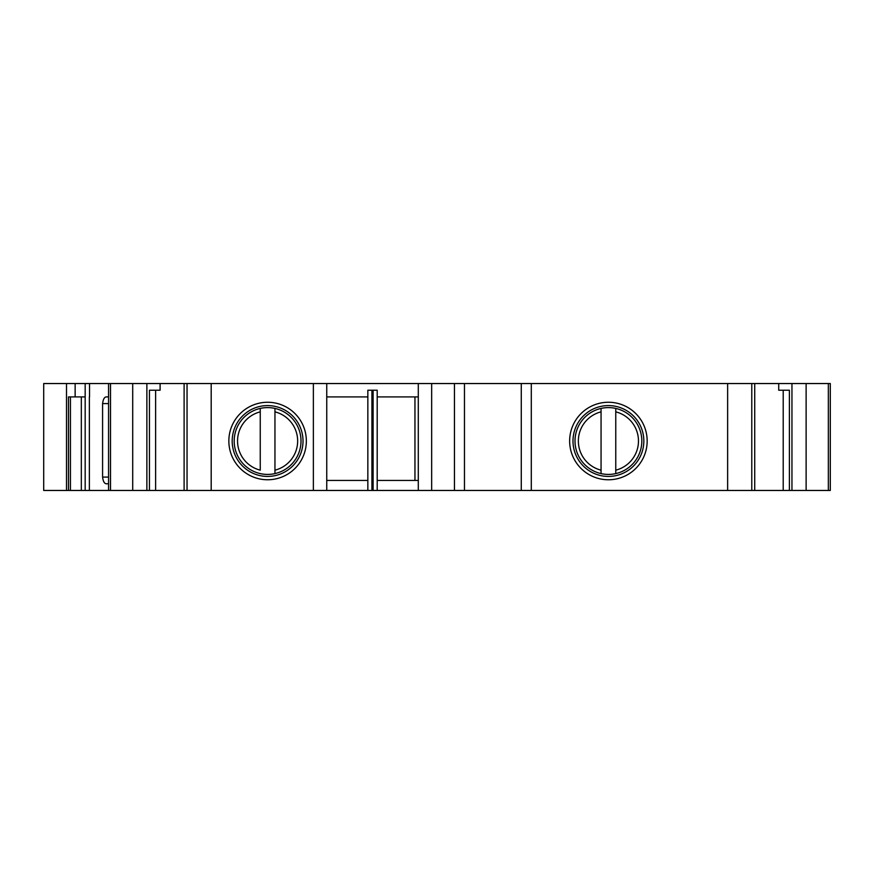 <?xml version="1.0" encoding="UTF-8"?>
<svg xmlns="http://www.w3.org/2000/svg" width="874" height="874" viewBox="0 0 874 874"><rect width="100%" height="100%" fill="white"/><g stroke="black" fill="none" stroke-linecap="round" stroke-linejoin="round"><path stroke-width="1.31" d="M43.7 383.544L75.142 383.544L75.142 396.905L68.478 396.905L68.478 490.456L43.7 490.456L43.7 383.544M85.171 383.544L85.171 490.456L108.562 490.456L108.562 383.544L75.142 383.544M108.562 383.544L160.106 383.544L160.106 390.219L149.443 390.219L155.627 390.219L155.627 490.456L146.876 490.456L146.876 383.544M155.627 490.456L184.108 490.456L184.108 383.544L160.106 383.544M184.108 383.544L778.723 383.544L778.723 390.219L789.386 390.219L783.213 390.219L783.213 490.456L754.721 490.456L754.721 383.544M783.213 490.456L791.953 490.456L791.953 383.544L778.723 383.544M791.953 383.544L830.3 383.544L830.3 403.591M572.994 441.009A35.419 35.419 0 0 1 626.123 410.332A35.419 35.419 0 0 1 626.123 471.687A35.419 35.419 0 0 1 572.994 441.009M85.171 396.905L75.142 396.905M89.541 396.905L89.541 383.544L89.541 396.905M108.562 396.905L106.595 396.905C104.519 396.829 103.187 399.057 102.586 403.591L102.586 477.095C103.187 481.629 104.519 483.857 106.595 483.781L108.562 483.781M232.189 441.009A35.419 35.419 0 0 1 267.608 405.591A35.419 35.419 0 0 1 303.016 441.009A35.419 35.419 0 0 1 267.608 476.428A35.419 35.419 0 0 1 232.189 441.009M228.846 441.009A38.762 38.762 0 0 1 286.978 407.448A38.762 38.762 0 0 1 286.978 474.571A38.762 38.762 0 0 1 228.846 441.009M569.651 441.009A38.762 38.762 0 0 1 627.794 407.448A38.762 38.762 0 0 1 627.794 474.571A38.762 38.762 0 0 1 569.651 441.009M367.845 490.456L367.845 390.219L377.197 390.219L377.197 490.456L326.745 490.456L326.745 383.544M326.745 396.905L367.845 396.905M377.197 396.905L418.296 396.905M68.478 490.456L85.171 490.456M70.433 396.905L70.433 490.456M108.562 490.456L110.517 490.456L110.517 383.544M146.876 490.456L110.517 490.456M149.443 490.456L149.443 390.219M184.108 490.456L187.047 490.456L187.047 383.544M211.191 383.544L211.191 490.456L187.047 490.456M211.191 490.456L326.745 490.456M367.845 480.438L326.745 480.438M371.931 390.219L371.931 490.456M373.111 390.219L373.111 490.456M418.296 383.544L418.296 490.456L377.197 490.456M418.296 480.438L377.197 480.438M418.296 490.456L464.465 490.456L464.465 383.544M521.275 383.544L521.275 490.456L464.465 490.456M521.275 490.456L727.638 490.456L727.638 383.544M754.721 490.456L727.638 490.456M789.386 490.456L789.386 390.219M791.953 490.456L806.123 490.456L806.123 383.544M828.344 383.544L828.344 490.456L806.123 490.456M828.344 490.456L830.3 490.456L830.3 383.544M274.949 470.168L274.949 408.42A33.409 33.409 0 0 1 274.949 473.599L274.949 470.168L274.949 473.599A33.409 33.409 0 0 1 234.188 441.009A33.409 33.409 0 0 1 260.255 408.42L260.255 470.168A30.077 30.077 0 0 1 260.255 411.851L260.255 408.42A33.409 33.409 0 0 1 274.949 408.42L274.949 411.851A30.077 30.077 0 0 1 274.949 470.168M615.766 470.168L615.766 408.42A33.409 33.409 0 0 1 615.766 473.599L615.766 470.168L615.766 473.599A33.409 33.409 0 0 1 575.005 441.009A33.409 33.409 0 0 1 601.061 408.42L601.061 473.599A33.409 33.409 0 0 0 615.766 473.599A33.409 33.409 0 0 1 601.061 473.599L601.061 470.168A30.077 30.077 0 0 1 601.061 411.851L601.061 408.42A33.409 33.409 0 0 1 615.766 408.42L615.766 411.851A30.077 30.077 0 0 1 615.766 470.168M108.562 403.591L102.586 403.591M108.562 477.095L102.586 477.095M66.511 383.544L66.511 490.456M81.326 396.905L81.326 490.456M89.367 490.456L89.367 396.905M132.706 490.456L132.706 383.544M313.373 490.456L313.373 383.544M431.658 490.456L431.658 383.544M454.447 490.456L454.447 383.544M531.294 490.456L531.294 383.544M751.782 490.456L751.782 383.544M414.953 480.438L414.953 396.905M830.3 479.618L830.3 490.456"/></g></svg>

